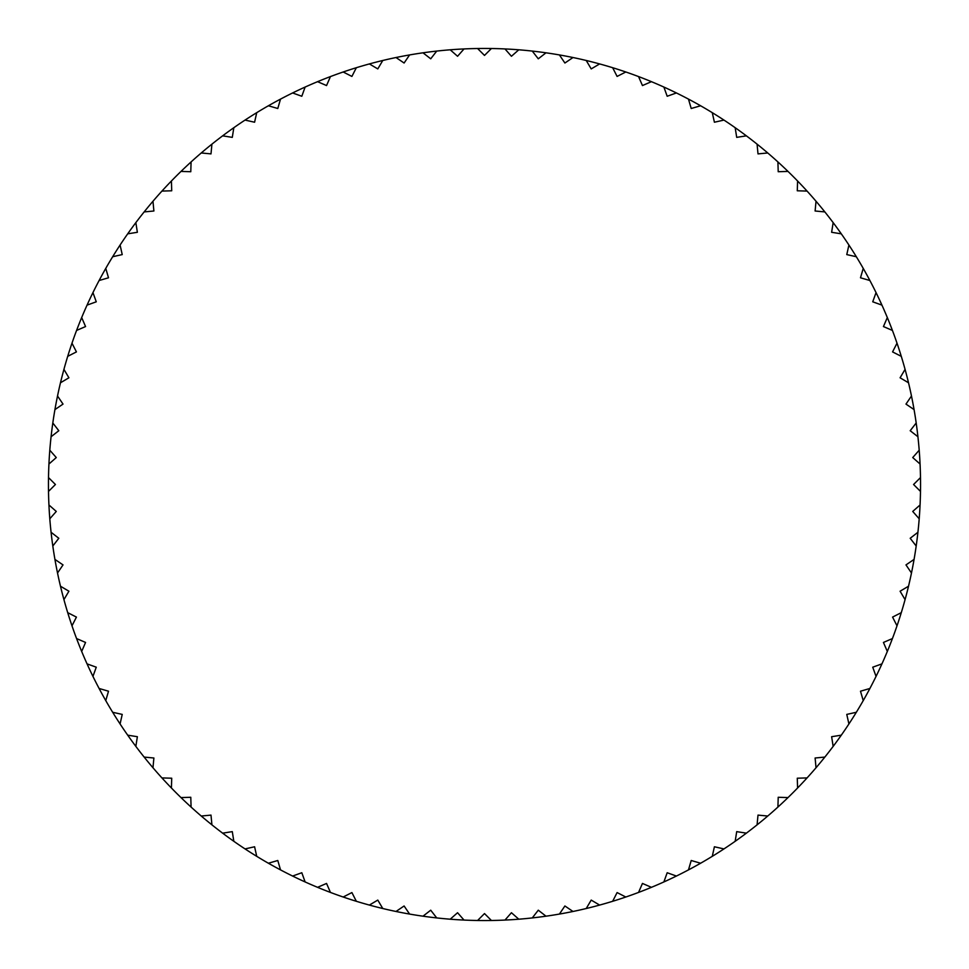 <?xml version="1.0" encoding="UTF-8"?>
<svg xmlns="http://www.w3.org/2000/svg" width="969" height="969" viewBox="0 0 969 969"><rect width="100%" height="100%" fill="white"/><g stroke="black" fill="none" stroke-linecap="round" stroke-linejoin="round"><path stroke-width="1.45" d="M48.511 491.416A436.05 436.05 0 0 1 48.45 484.5A436.05 436.05 0 0 1 48.511 477.584L55.427 484.5L48.511 491.416A436.05 436.05 0 0 0 48.934 504.97L56.275 511.438L49.794 518.79A436.05 436.05 0 0 0 51.078 532.272L58.806 538.279L52.81 546.007A436.05 436.05 0 0 0 54.93 559.404L63.021 564.903L57.522 572.994A436.05 436.05 0 0 0 60.478 586.221L68.908 591.211L63.93 599.629A436.05 436.05 0 0 0 67.709 612.65L76.43 617.096L71.985 625.817A436.05 436.05 0 0 0 76.575 638.559L85.563 642.447L81.675 651.434A436.05 436.05 0 0 0 87.053 663.874L96.258 667.193L92.951 676.398A436.05 436.05 0 0 0 99.104 688.474L108.504 691.212L105.766 700.611A436.05 436.05 0 0 0 112.67 712.276L122.227 714.407L120.083 723.964A436.05 436.05 0 0 0 127.702 735.168L137.368 736.706L135.842 746.372A436.05 436.05 0 0 0 144.151 757.08L153.889 758L152.969 767.751A436.05 436.05 0 0 0 161.932 777.913L171.719 778.216L171.416 788.003A436.05 436.05 0 0 0 180.997 797.584L190.784 797.281L191.087 807.068A436.05 436.05 0 0 0 201.249 816.031L211 815.111L211.92 824.849A436.05 436.05 0 0 0 222.628 833.158L232.294 831.632L233.832 841.298A436.05 436.05 0 0 0 245.036 848.917L254.593 846.773L256.724 856.33A436.05 436.05 0 0 0 268.389 863.234L277.788 860.496L280.525 869.896A436.05 436.05 0 0 0 292.602 876.049L301.807 872.742L305.126 881.947A436.05 436.05 0 0 0 317.566 887.325L326.553 883.437L330.441 892.425A436.05 436.05 0 0 0 343.183 897.015L351.904 892.57L356.35 901.291A436.05 436.05 0 0 0 369.371 905.07L377.789 900.092L382.779 908.522A436.05 436.05 0 0 0 396.006 911.478L404.097 905.979L409.596 914.07A436.05 436.05 0 0 0 422.993 916.189L430.721 910.194L436.728 917.922A436.05 436.05 0 0 0 450.21 919.206L457.562 912.725L464.03 920.065A436.05 436.05 0 0 0 477.584 920.489L484.5 913.573L491.416 920.489A436.05 436.05 0 0 0 504.97 920.065L511.438 912.725L518.79 919.206A436.05 436.05 0 0 0 532.272 917.922L538.279 910.194L546.007 916.189A436.05 436.05 0 0 0 559.404 914.07L564.903 905.979L572.994 911.478A436.05 436.05 0 0 0 586.221 908.522L591.211 900.092L599.629 905.07A436.05 436.05 0 0 0 612.65 901.291L617.096 892.57L625.817 897.015A436.05 436.05 0 0 0 638.559 892.425L642.447 883.437L651.434 887.325A436.05 436.05 0 0 0 663.874 881.947L667.193 872.742L676.398 876.049A436.05 436.05 0 0 0 688.474 869.896L691.212 860.496L700.611 863.234A436.05 436.05 0 0 0 712.276 856.33L714.407 846.773L723.964 848.917A436.05 436.05 0 0 0 735.168 841.298L736.706 831.632L746.372 833.158A436.05 436.05 0 0 0 757.08 824.849L758 815.111L767.751 816.031A436.05 436.05 0 0 0 777.913 807.068L778.216 797.281L788.003 797.584A436.05 436.05 0 0 0 797.584 788.003L797.281 778.216L807.068 777.913A436.05 436.05 0 0 0 816.031 767.751L815.111 758L824.849 757.08A436.05 436.05 0 0 0 833.158 746.372L831.632 736.706L841.298 735.168A436.05 436.05 0 0 0 848.917 723.964L846.773 714.407L856.33 712.276A436.05 436.05 0 0 0 863.234 700.611L860.496 691.212L869.896 688.474A436.05 436.05 0 0 0 876.049 676.398L872.742 667.193L881.947 663.874A436.05 436.05 0 0 0 887.325 651.434L883.437 642.447L892.425 638.559A436.05 436.05 0 0 0 897.015 625.817L892.57 617.096L901.291 612.65A436.05 436.05 0 0 0 905.07 599.629L900.092 591.211L908.522 586.221A436.05 436.05 0 0 0 911.478 572.994L905.979 564.903L914.07 559.404A436.05 436.05 0 0 0 916.189 546.007L910.194 538.279L917.922 532.272A436.05 436.05 0 0 0 919.206 518.79L912.725 511.438L920.065 504.97A436.05 436.05 0 0 1 919.206 518.79M48.934 464.03A436.05 436.05 0 0 1 49.794 450.21L56.275 457.562L48.934 464.03A436.05 436.05 0 0 0 48.511 477.584M51.078 436.728A436.05 436.05 0 0 1 52.81 422.993L58.806 430.721L51.078 436.728A436.05 436.05 0 0 0 49.794 450.21M54.93 409.596A436.05 436.05 0 0 1 57.522 396.006L63.021 404.097L54.93 409.596A436.05 436.05 0 0 0 52.81 422.993M60.478 382.779A436.05 436.05 0 0 1 63.93 369.371L68.908 377.789L60.478 382.779A436.05 436.05 0 0 0 57.522 396.006M67.709 356.35A436.05 436.05 0 0 1 71.985 343.183L76.43 351.904L67.709 356.35A436.05 436.05 0 0 0 63.93 369.371M76.575 330.441A436.05 436.05 0 0 1 81.675 317.566L85.563 326.553L76.575 330.441A436.05 436.05 0 0 0 71.985 343.183M87.053 305.126A436.05 436.05 0 0 1 92.951 292.602L96.258 301.807L87.053 305.126A436.05 436.05 0 0 0 81.675 317.566M99.104 280.525A436.05 436.05 0 0 1 105.766 268.389L108.504 277.788L99.104 280.525A436.05 436.05 0 0 0 92.951 292.602M112.67 256.724A436.05 436.05 0 0 1 120.083 245.036L122.227 254.593L112.67 256.724A436.05 436.05 0 0 0 105.766 268.389M127.702 233.832A436.05 436.05 0 0 1 135.842 222.628L137.368 232.294L127.702 233.832A436.05 436.05 0 0 0 120.083 245.036M144.151 211.92A436.05 436.05 0 0 1 152.969 201.249L153.889 211L144.151 211.92A436.05 436.05 0 0 0 135.842 222.628M161.932 191.087A436.05 436.05 0 0 1 171.416 180.997L171.719 190.784L161.932 191.087A436.05 436.05 0 0 0 152.969 201.249M180.997 171.416A436.05 436.05 0 0 1 191.087 161.932L190.784 171.719L180.997 171.416A436.05 436.05 0 0 0 171.416 180.997M201.249 152.969A436.05 436.05 0 0 1 211.92 144.151L211 153.889L201.249 152.969A436.05 436.05 0 0 0 191.087 161.932M222.628 135.842A436.05 436.05 0 0 1 233.832 127.702L232.294 137.368L222.628 135.842A436.05 436.05 0 0 0 211.92 144.151M245.036 120.083A436.05 436.05 0 0 1 256.724 112.67L254.593 122.227L245.036 120.083A436.05 436.05 0 0 0 233.832 127.702M268.389 105.766A436.05 436.05 0 0 1 280.525 99.104L277.788 108.504L268.389 105.766A436.05 436.05 0 0 0 256.724 112.67M292.602 92.951A436.05 436.05 0 0 1 305.126 87.053L301.807 96.258L292.602 92.951A436.05 436.05 0 0 0 280.525 99.104M317.566 81.675A436.05 436.05 0 0 1 330.441 76.575L326.553 85.563L317.566 81.675A436.05 436.05 0 0 0 305.126 87.053M343.183 71.985A436.05 436.05 0 0 1 356.35 67.709L351.904 76.43L343.183 71.985A436.05 436.05 0 0 0 330.441 76.575M369.371 63.93A436.05 436.05 0 0 1 382.779 60.478L377.789 68.908L369.371 63.93A436.05 436.05 0 0 0 356.35 67.709M396.006 57.522A436.05 436.05 0 0 1 409.596 54.93L404.097 63.021L396.006 57.522A436.05 436.05 0 0 0 382.779 60.478M422.993 52.81A436.05 436.05 0 0 1 436.728 51.078L430.721 58.806L422.993 52.81A436.05 436.05 0 0 0 409.596 54.93M450.21 49.794A436.05 436.05 0 0 1 464.03 48.934L457.562 56.275L450.21 49.794A436.05 436.05 0 0 0 436.728 51.078M477.584 48.511A436.05 436.05 0 0 1 491.416 48.511L484.5 55.427L477.584 48.511A436.05 436.05 0 0 0 464.03 48.934M504.97 48.934A436.05 436.05 0 0 1 518.79 49.794L511.438 56.275L504.97 48.934A436.05 436.05 0 0 0 491.416 48.511M532.272 51.078A436.05 436.05 0 0 1 546.007 52.81L538.279 58.806L532.272 51.078A436.05 436.05 0 0 0 518.79 49.794M559.404 54.93A436.05 436.05 0 0 1 572.994 57.522L564.903 63.021L559.404 54.93A436.05 436.05 0 0 0 546.007 52.81M586.221 60.478A436.05 436.05 0 0 1 599.629 63.93L591.211 68.908L586.221 60.478A436.05 436.05 0 0 0 572.994 57.522M612.65 67.709A436.05 436.05 0 0 1 625.817 71.985L617.096 76.43L612.65 67.709A436.05 436.05 0 0 0 599.629 63.93M638.559 76.575A436.05 436.05 0 0 1 651.434 81.675L642.447 85.563L638.559 76.575A436.05 436.05 0 0 0 625.817 71.985M663.874 87.053A436.05 436.05 0 0 1 676.398 92.951L667.193 96.258L663.874 87.053A436.05 436.05 0 0 0 651.434 81.675M688.474 99.104A436.05 436.05 0 0 1 700.611 105.766L691.212 108.504L688.474 99.104A436.05 436.05 0 0 0 676.398 92.951M712.276 112.67A436.05 436.05 0 0 1 723.964 120.083L714.407 122.227L712.276 112.67A436.05 436.05 0 0 0 700.611 105.766M735.168 127.702A436.05 436.05 0 0 1 746.372 135.842L736.706 137.368L735.168 127.702A436.05 436.05 0 0 0 723.964 120.083M757.08 144.151A436.05 436.05 0 0 1 767.751 152.969L758 153.889L757.08 144.151A436.05 436.05 0 0 0 746.372 135.842M777.913 161.932A436.05 436.05 0 0 1 788.003 171.416L778.216 171.719L777.913 161.932A436.05 436.05 0 0 0 767.751 152.969M797.584 180.997A436.05 436.05 0 0 1 807.068 191.087L797.281 190.784L797.584 180.997A436.05 436.05 0 0 0 788.003 171.416M816.031 201.249A436.05 436.05 0 0 1 824.849 211.92L815.111 211L816.031 201.249A436.05 436.05 0 0 0 807.068 191.087M833.158 222.628A436.05 436.05 0 0 1 841.298 233.832L831.632 232.294L833.158 222.628A436.05 436.05 0 0 0 824.849 211.92M848.917 245.036A436.05 436.05 0 0 1 856.33 256.724L846.773 254.593L848.917 245.036A436.05 436.05 0 0 0 841.298 233.832M863.234 268.389A436.05 436.05 0 0 1 869.896 280.525L860.496 277.788L863.234 268.389A436.05 436.05 0 0 0 856.33 256.724M876.049 292.602A436.05 436.05 0 0 1 881.947 305.126L872.742 301.807L876.049 292.602A436.05 436.05 0 0 0 869.896 280.525M887.325 317.566A436.05 436.05 0 0 1 892.425 330.441L883.437 326.553L887.325 317.566A436.05 436.05 0 0 0 881.947 305.126M897.015 343.183A436.05 436.05 0 0 1 901.291 356.35L892.57 351.904L897.015 343.183A436.05 436.05 0 0 0 892.425 330.441M905.07 369.371A436.05 436.05 0 0 1 908.522 382.779L900.092 377.789L905.07 369.371A436.05 436.05 0 0 0 901.291 356.35M911.478 396.006A436.05 436.05 0 0 1 914.07 409.596L905.979 404.097L911.478 396.006A436.05 436.05 0 0 0 908.522 382.779M916.189 422.993A436.05 436.05 0 0 1 917.922 436.728L910.194 430.721L916.189 422.993A436.05 436.05 0 0 0 914.07 409.596M919.206 450.21A436.05 436.05 0 0 1 920.065 464.03L912.725 457.562L919.206 450.21A436.05 436.05 0 0 0 917.922 436.728M920.065 504.97A436.05 436.05 0 0 0 920.489 491.416L913.573 484.5L920.489 477.584A436.05 436.05 0 0 0 920.065 464.03M920.489 477.584A436.05 436.05 0 0 1 920.55 484.5A436.05 436.05 0 0 1 920.489 491.416M917.922 532.272A436.05 436.05 0 0 1 916.189 546.007M914.07 559.404A436.05 436.05 0 0 1 911.478 572.994M908.522 586.221A436.05 436.05 0 0 1 905.07 599.629M901.291 612.65A436.05 436.05 0 0 1 897.015 625.817M892.425 638.559A436.05 436.05 0 0 1 887.325 651.434M881.947 663.874A436.05 436.05 0 0 1 876.049 676.398M869.896 688.474A436.05 436.05 0 0 1 863.234 700.611M856.33 712.276A436.05 436.05 0 0 1 848.917 723.964M841.298 735.168A436.05 436.05 0 0 1 833.158 746.372M824.849 757.08A436.05 436.05 0 0 1 816.031 767.751M807.068 777.913A436.05 436.05 0 0 1 797.584 788.003M788.003 797.584A436.05 436.05 0 0 1 777.913 807.068M767.751 816.031A436.05 436.05 0 0 1 757.08 824.849M746.372 833.158A436.05 436.05 0 0 1 735.168 841.298M723.964 848.917A436.05 436.05 0 0 1 712.276 856.33M700.611 863.234A436.05 436.05 0 0 1 688.474 869.896M676.398 876.049A436.05 436.05 0 0 1 663.874 881.947M651.434 887.325A436.05 436.05 0 0 1 638.559 892.425M625.817 897.015A436.05 436.05 0 0 1 612.65 901.291M599.629 905.07A436.05 436.05 0 0 1 586.221 908.522M572.994 911.478A436.05 436.05 0 0 1 559.404 914.07M546.007 916.189A436.05 436.05 0 0 1 532.272 917.922M518.79 919.206A436.05 436.05 0 0 1 504.97 920.065M491.416 920.489A436.05 436.05 0 0 1 477.584 920.489M464.03 920.065A436.05 436.05 0 0 1 450.21 919.206M436.728 917.922A436.05 436.05 0 0 1 422.993 916.189M409.596 914.07A436.05 436.05 0 0 1 396.006 911.478M382.779 908.522A436.05 436.05 0 0 1 369.371 905.07M356.35 901.291A436.05 436.05 0 0 1 343.183 897.015M330.441 892.425A436.05 436.05 0 0 1 317.566 887.325M305.126 881.947A436.05 436.05 0 0 1 292.602 876.049M280.525 869.896A436.05 436.05 0 0 1 268.389 863.234M256.724 856.33A436.05 436.05 0 0 1 245.036 848.917M233.832 841.298A436.05 436.05 0 0 1 222.628 833.158M211.92 824.849A436.05 436.05 0 0 1 201.249 816.031M191.087 807.068A436.05 436.05 0 0 1 180.997 797.584M171.416 788.003A436.05 436.05 0 0 1 161.932 777.913M152.969 767.751A436.05 436.05 0 0 1 144.151 757.08M135.842 746.372A436.05 436.05 0 0 1 127.702 735.168M120.083 723.964A436.05 436.05 0 0 1 112.67 712.276M105.766 700.611A436.05 436.05 0 0 1 99.104 688.474M92.951 676.398A436.05 436.05 0 0 1 87.053 663.874M81.675 651.434A436.05 436.05 0 0 1 76.575 638.559M71.985 625.817A436.05 436.05 0 0 1 67.709 612.65M63.93 599.629A436.05 436.05 0 0 1 60.478 586.221M57.522 572.994A436.05 436.05 0 0 1 54.93 559.404M52.81 546.007A436.05 436.05 0 0 1 51.078 532.272M49.794 518.79A436.05 436.05 0 0 1 48.934 504.97"/></g></svg>
